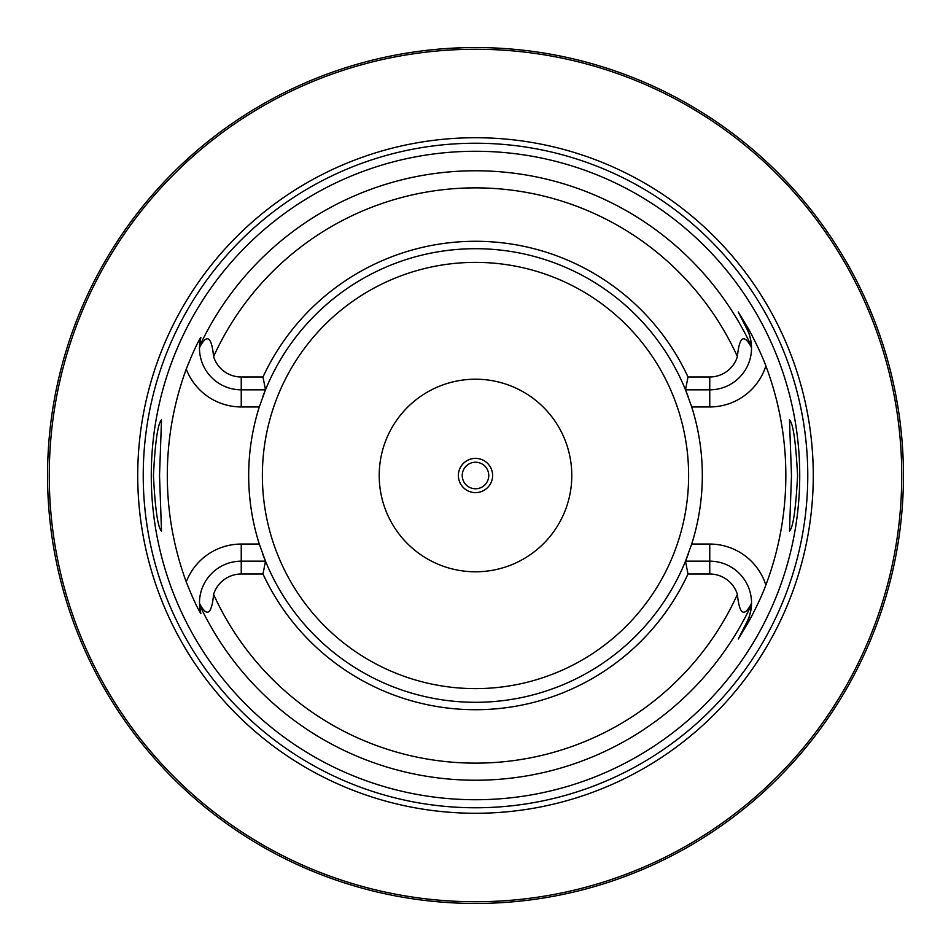 <?xml version="1.0" encoding="UTF-8"?>
<svg xmlns="http://www.w3.org/2000/svg" width="951" height="951" viewBox="0 0 951 951"><rect width="100%" height="100%" fill="white"/><g stroke="black" fill="none" stroke-linecap="round" stroke-linejoin="round"><path stroke-width="1.43" d="M892.965 569.649L894.19 564.062M894.546 562.362L894.939 560.448M895.367 558.32L895.818 555.978M898.873 537.933L899.384 534.355M900.823 522.8L901.263 518.747M901.655 514.598L902.023 510.366M902.356 506.087L902.642 501.736M902.891 497.349L903.093 492.939M903.248 488.505L903.367 484.059M47.574 471.054L47.55 475.5A427.95 427.95 0 0 1 475.5 47.55A427.95 427.95 0 0 1 903.45 475.5A427.95 427.95 0 0 1 475.5 903.45A427.95 427.95 0 0 1 47.55 475.5L47.574 479.946M47.645 484.38L47.752 488.79M47.919 493.165L48.953 510.152M49.309 514.206L49.678 518.164M50.082 522.004L50.51 525.725M50.95 529.315L51.402 532.75M53.197 544.804L53.625 547.36M54.029 549.702L54.409 551.842M55.99 560.056L56.192 561.09M475.5 903.45L472.837 903.438L475.5 903.45M470.186 903.414L467.559 903.379L470.186 903.414M463.387 903.284L464.052 903.295M459.82 903.165L457.336 903.07L459.82 903.165M446.97 902.499L447.885 902.558M435.736 901.596L430.767 901.108M480.814 903.414L482.953 903.391M487.578 903.284L488.552 903.248M491.18 903.165L493.664 903.07L491.18 903.165M503.959 902.499L505.088 902.428M515.264 901.596L520.233 901.108M903.367 466.941L903.248 462.495M903.093 458.061L902.891 453.651M902.642 449.264L902.356 444.913M902.023 440.622L901.655 436.402M901.263 432.253L900.823 428.188M900.371 424.229L899.884 420.378M899.384 416.657L898.873 413.067M897.827 406.35L895.367 392.692M894.939 390.552L894.546 388.638M894.19 386.938L892.965 381.351M205.891 143.161L200.495 147.607M195.43 151.922L182.188 163.881M181.605 164.428L178.396 167.495M178.36 167.531L175.543 170.277M174.794 171.002L171.489 174.306M168.422 177.433L162.93 183.198M160.493 185.825L158.246 188.286M156.19 190.58L149.616 198.117M149.236 198.557L148.522 199.401M148.356 199.603L146.276 202.099M146.145 202.254L143.161 205.891M56.192 389.91L55.99 390.944M54.409 399.158L54.029 401.298M53.625 403.64L53.197 406.196M51.402 418.262L50.95 421.697M50.51 425.275L50.082 428.996M49.678 432.836L49.309 436.794M48.644 444.997L48.358 449.205M48.121 453.496L47.919 457.835M47.752 462.21L47.645 466.62M445.65 48.596L463.636 47.716L445.65 48.596M465.705 47.657L467.619 47.621L465.705 47.657M469.556 47.586L471.53 47.574L469.556 47.586M479.47 47.574L481.444 47.586L479.47 47.574M483.381 47.621L485.295 47.657L483.381 47.621M901.738 475.5A426.238 426.238 0 0 0 475.5 49.262A426.238 426.238 0 0 0 49.262 475.5A426.238 426.238 0 0 0 475.5 901.738A426.238 426.238 0 0 0 901.738 475.5M813.271 475.5A337.771 337.771 0 0 1 475.5 813.271A337.771 337.771 0 0 1 137.729 475.5A337.771 337.771 0 0 1 475.5 137.729A337.771 337.771 0 0 1 813.271 475.5M799.732 475.5A324.232 324.232 0 0 1 475.5 799.732A324.232 324.232 0 0 1 151.268 475.5A324.232 324.232 0 0 1 475.5 151.268A324.232 324.232 0 0 1 799.732 475.5M791.482 475.5L789.485 419.866C793.158 423.433 795.844 441.977 797.568 475.5C795.844 509.023 793.158 527.567 789.485 531.134L791.482 475.5M153.432 475.5C155.156 441.977 157.842 423.433 161.515 419.866L159.518 475.5L161.515 531.134C157.842 527.567 155.156 509.023 153.432 475.5M688.001 574.012L685.505 561.173L709.755 561.173A41.773 41.773 0 0 1 751.528 603.362C744.086 617.639 739.379 614.655 737.405 594.399A28.934 28.934 0 0 0 709.755 574.012L688.001 574.012A234.231 234.231 0 0 1 262.999 574.012L241.245 574.012A28.934 28.934 0 0 0 213.595 594.399C211.669 614.643 206.961 617.627 199.472 603.362L200.768 613.264C201.885 615.024 197.356 610.019 186.253 581.893A308.195 308.195 0 0 1 186.253 369.107C197.487 340.684 201.802 336.131 200.768 337.736L199.472 347.638C206.914 333.361 211.621 336.345 213.595 356.601A28.934 28.934 0 0 0 241.245 376.988L241.245 389.827A41.773 41.773 0 0 1 199.472 347.638A41.773 41.773 0 0 1 199.484 347.258A41.773 41.773 0 0 0 199.472 347.638M688.001 376.988A234.231 234.231 0 0 0 262.999 376.988L265.495 389.827A226.814 226.814 0 0 1 685.505 389.827L688.001 376.988L709.755 376.988A28.934 28.934 0 0 0 737.405 356.601C739.331 336.357 744.039 333.373 751.528 347.638L751.492 346.33C750.458 337.439 748.948 331.685 746.975 329.094L738.249 311.964L746.975 329.094A41.773 41.773 0 0 1 751.492 346.426A41.773 41.773 0 0 0 746.975 329.094L748.211 328.464C750.244 331.792 761.062 352.512 765.864 365.945A310.335 310.335 0 0 1 765.864 585.055C761.05 598.5 750.232 619.22 748.211 622.536L738.249 639.036L746.975 621.906L738.249 639.036M738.249 311.964L748.211 328.464M688.251 554.112A226.814 226.814 0 0 1 685.505 561.173L691.71 544.055A226.814 226.814 0 0 0 691.71 406.945L685.505 389.827L709.755 389.827A41.773 41.773 0 0 0 751.516 347.139A41.773 41.773 0 0 1 751.528 347.638M751.528 603.362A41.773 41.773 0 0 1 751.516 603.742A41.773 41.773 0 0 0 751.528 603.362L751.492 604.67C750.458 613.561 748.948 619.315 746.975 621.906L748.211 622.536M259.718 545.375A226.814 226.814 0 0 1 259.29 544.055A226.814 226.814 0 0 1 259.29 406.945A226.814 226.814 0 0 1 259.718 405.625M262.749 396.888A226.814 226.814 0 0 1 265.495 389.827L259.29 406.945L241.245 406.945A58.891 58.891 0 0 1 186.253 369.107M685.505 561.173A226.814 226.814 0 0 1 265.495 561.173L262.999 574.012M186.253 581.893A58.891 58.891 0 0 1 241.245 544.055L259.29 544.055L265.495 561.173L241.245 561.173A41.773 41.773 0 0 0 199.484 603.861A41.773 41.773 0 0 1 199.472 603.362M751.492 604.574A41.773 41.773 0 0 1 746.975 621.906A41.773 41.773 0 0 0 751.492 604.574M262.999 376.988L241.245 376.988M265.495 389.827L241.245 389.827L241.245 406.945M199.508 604.67A41.773 41.773 0 0 1 199.508 604.574A41.773 41.773 0 0 0 199.508 604.67A41.773 41.773 0 0 0 199.555 605.609A41.773 41.773 0 0 1 199.508 604.67A304.724 304.724 0 0 0 751.492 604.67M199.627 606.536A41.773 41.773 0 0 0 199.722 607.523A41.773 41.773 0 0 1 199.627 606.536M199.841 608.485A41.773 41.773 0 0 0 199.924 609.08A41.773 41.773 0 0 1 199.841 608.485M199.983 609.448A41.773 41.773 0 0 0 200.15 610.411A41.773 41.773 0 0 1 199.983 609.448M200.328 611.362A41.773 41.773 0 0 0 200.542 612.337A41.773 41.773 0 0 1 200.328 611.362M199.508 346.33A41.773 41.773 0 0 0 199.508 346.426A41.773 41.773 0 0 1 199.508 346.33A41.773 41.773 0 0 1 199.555 345.391A41.773 41.773 0 0 0 199.508 346.33A304.724 304.724 0 0 1 751.492 346.33M199.627 344.464A41.773 41.773 0 0 1 199.722 343.477A41.773 41.773 0 0 0 199.627 344.464M199.841 342.515A41.773 41.773 0 0 1 199.924 341.92A41.773 41.773 0 0 0 199.841 342.515M199.983 341.552A41.773 41.773 0 0 1 200.15 340.589A41.773 41.773 0 0 0 199.983 341.552M200.328 339.638A41.773 41.773 0 0 1 200.542 338.663A41.773 41.773 0 0 0 200.328 339.638M685.505 389.827A226.814 226.814 0 0 1 688.251 396.888M691.282 405.625A226.814 226.814 0 0 1 691.71 406.945L709.755 406.945A58.891 58.891 0 0 0 765.864 365.945M709.755 574.012L709.755 544.055L691.71 544.055A226.814 226.814 0 0 1 691.282 545.375M265.495 561.173A226.814 226.814 0 0 1 262.749 554.112M571.789 475.5A96.289 96.289 0 0 0 475.5 379.211A96.289 96.289 0 0 0 379.211 475.5A96.289 96.289 0 0 0 475.5 571.789A96.289 96.289 0 0 0 571.789 475.5M492.618 475.5A17.118 17.118 0 0 0 475.5 458.382A17.118 17.118 0 0 0 458.382 475.5A17.118 17.118 0 0 0 475.5 492.618A17.118 17.118 0 0 0 492.618 475.5M488.766 475.5A13.266 13.266 0 0 0 475.5 462.234A13.266 13.266 0 0 0 462.234 475.5A13.266 13.266 0 0 0 475.5 488.766A13.266 13.266 0 0 0 488.766 475.5M807.768 475.5A332.268 332.268 0 0 1 475.5 807.768A332.268 332.268 0 0 1 143.232 475.5A332.268 332.268 0 0 1 475.5 143.232A332.268 332.268 0 0 1 807.768 475.5M709.755 544.055A58.891 58.891 0 0 1 765.864 585.055M737.405 356.601A287.63 287.63 0 0 0 213.595 356.601M213.595 594.399A287.63 287.63 0 0 0 737.405 594.399M709.755 406.945L709.755 376.988M241.245 544.055L241.245 574.012M262.381 475.5A213.119 213.119 0 0 1 475.5 262.381A213.119 213.119 0 0 1 688.619 475.5A213.119 213.119 0 0 1 475.5 688.619A213.119 213.119 0 0 1 262.381 475.5"/></g></svg>
